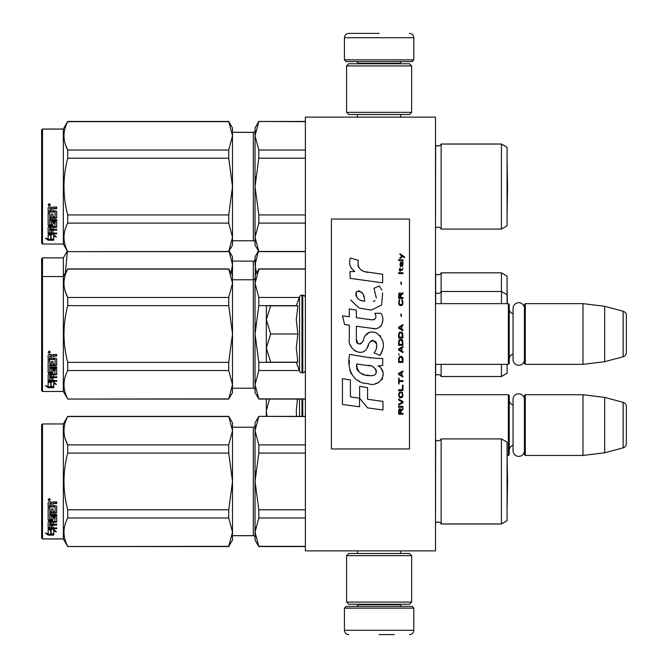 <?xml version="1.0" encoding="UTF-8"?>
<svg xmlns="http://www.w3.org/2000/svg" width="668" height="668" viewBox="0 0 668 668"><rect width="100%" height="100%" fill="white"/><g stroke="black" fill="none" stroke-linecap="round" stroke-linejoin="round"><path stroke-width="1" d="M435.503 429.106L435.503 422.961M435.503 338.801L435.503 313.392M435.503 550.883L435.503 117.117L305.368 117.117L305.368 550.883L435.503 550.883M382.655 117.117L379.115 117.117C349.898 117.117 349.898 117.117 379.115 117.117M435.503 364.361L508.373 364.361L508.373 303.639L435.503 303.639M508.373 364.361L509.241 363.492L509.241 304.508L508.373 303.639M513.057 313.86A5.202 5.202 147.9 0 1 509.241 308.841M513.057 354.14A5.202 5.202 32.2 0 0 509.241 359.159M525.29 303.639L525.29 364.361L524.422 363.492L524.422 304.508L525.29 303.639L582.98 303.639L604.674 306.303L623.144 311.246L623.144 356.754L604.674 361.697L604.674 306.303M525.29 364.361L582.98 364.361L582.98 303.639M582.98 364.361L604.674 361.697M626.359 315.438L626.359 352.562L626.359 315.438A4.334 4.334 -124.1 0 0 623.144 311.246M626.359 352.562A4.334 4.334 -55.9 0 1 623.144 356.754M507.07 455.451L508.373 455.451L508.373 394.73L435.503 394.73M508.373 455.451L509.241 454.591L509.241 395.598L508.373 394.73M513.057 404.95A5.202 5.202 147.9 0 1 509.241 399.932M513.057 445.23A5.202 5.202 32.2 0 0 509.241 450.249M525.29 394.73L525.29 455.451L524.422 454.591L524.422 395.598L525.29 394.73L582.98 394.73L604.674 397.393L623.144 402.336L623.144 447.844L604.674 452.795L604.674 397.393M525.29 455.451L582.98 455.451L582.98 394.73M582.98 455.451L604.674 452.795M626.359 406.528L626.359 443.652L626.359 406.528A4.334 4.334 -124.1 0 0 623.144 402.336M626.359 443.652A4.334 4.334 -55.9 0 1 623.144 447.844M296.3 305.81L299.54 296.893L299.54 371.107A2.605 2.605 39.2 0 0 301.986 372.819L302.771 372.819A2.605 2.605 -49.8 0 0 305.368 370.222M305.368 297.778A2.605 2.605 -130.2 0 0 302.771 295.181L302.771 372.819M299.54 296.893A2.605 2.605 140.8 0 1 301.986 295.181L302.771 295.181M296.3 362.198L299.54 371.107M297.744 361.538L296.3 347.794L297.886 334L296.3 319.488L297.886 305.81L270.69 305.81L266.332 319.605L270.69 334L266.332 348.095L266.332 362.198L297.886 362.198M270.699 362.198L266.332 348.095L266.332 320.197M270.69 305.81L266.332 305.81L266.332 319.605M297.886 334L270.69 334M299.54 399.063L299.54 416.364M296.55 416.364L296.3 410.578L297.452 399.063M266.332 416.364L266.332 399.063M269.488 399.063L266.332 410.695M266.332 411.288L267.016 416.364M344.412 608.139L346.149 606.402L412.081 606.402L413.809 608.139L344.412 608.139L344.412 630.266C344.671 632.897 346.116 634.341 348.746 634.6M379.115 634.6L394.295 634.6M413.809 59.861L344.412 59.861L346.149 61.598L412.081 61.598L413.809 59.861L413.809 37.734C413.559 35.103 412.106 33.659 409.476 33.4M379.115 33.4L348.746 33.4L379.115 33.4M346.575 602.068L411.647 602.068L409.476 604.239L348.746 604.239L346.575 602.068L346.575 555.651L411.647 555.651L409.476 553.488L348.746 553.488L346.575 555.651M411.647 65.932L346.575 65.932L348.746 63.761L409.476 63.761L411.647 65.932L411.647 112.349L409.476 114.512L348.746 114.512L346.575 112.349L411.647 112.349M524.422 359.618A5.686 5.686 0 0 1 518.744 365.296A5.686 5.686 0 0 1 513.057 359.618L513.057 308.382A5.686 5.686 0 0 1 518.744 302.704A5.686 5.686 0 0 1 524.422 308.382M524.422 450.708A5.686 5.686 0 0 1 518.744 456.386A5.686 5.686 0 0 1 513.057 450.708L513.057 399.481A5.686 5.686 0 0 1 518.744 393.794A5.686 5.686 0 0 1 524.422 399.481M501.434 523.988L507.07 520.731L507.07 442.174L501.434 438.926L501.434 523.988L441.139 523.988A3.474 3.474 0 0 0 435.653 522.969L435.503 523.119M258.808 546.549L255.051 540.036L255.051 532.145L258.808 546.549L305.368 546.549M232.497 427.211L253.322 427.211L253.322 535.703L232.497 535.703M253.322 535.703A1.737 1.737 -43.7 0 1 255.051 537.439M501.434 438.926L441.139 438.926L441.139 523.937A3.474 3.474 0 0 0 435.653 522.919L435.653 522.969M232.497 539.986L228.74 546.499L67.71 546.499L63.326 538.909L42.51 538.909L41.641 538.041L42.51 538.951L42.51 423.955L63.326 423.955L63.326 538.951L67.71 546.549L228.74 546.324L232.497 532.171L232.497 540.036L228.74 546.324M42.51 538.951L63.326 538.951M507.555 481.478L507.104 507.221L507.07 455.676M507.07 303.639L507.07 276.093L501.434 272.836L441.139 272.836A3.474 3.474 0 0 1 435.653 273.863L435.653 303.639M441.139 272.836L441.139 291.49A3.474 3.474 0 0 1 435.653 292.517L435.503 292.359M258.491 251.084L255.051 264.637L255.051 256.788L258.424 250.959M255.051 275.441L258.808 269.104L255.051 283.29L255.543 259.66M255.051 264.637L256.428 273.062M255.051 259.393A1.737 1.737 -136.3 0 1 253.322 261.13L232.497 261.13M501.434 272.836L501.434 303.639M229.132 250.959L232.497 256.788L232.497 264.603L229.057 251.084M42.51 257.873L41.641 258.741L41.641 390.605L42.51 391.473L42.51 257.873L63.326 257.873L67.326 250.959M231.128 273.07L232.497 264.603M232.497 384.743L232.497 392.559L228.74 399.063L232.497 384.743L232.497 333.942L228.74 305.635L228.74 297.469L232.497 283.315L232.497 264.662M65.33 273.062L67.401 251.093M63.326 257.873L63.326 276.527L67.71 268.937L228.74 268.937L232.497 275.441M507.07 289.586L507.104 303.639M501.434 144.012L501.434 229.074L507.07 225.826L507.07 147.269L501.434 144.012L441.139 144.012A3.474 3.474 0 0 1 435.653 145.031L435.503 228.214M441.139 144.012L441.139 144.063A3.474 3.474 0 0 1 435.653 145.081L435.503 144.931M258.808 121.676L255.051 135.854L255.051 127.964L258.808 121.451L305.368 121.676M255.051 130.561A1.737 1.737 -136.3 0 1 253.322 132.297L232.497 132.297M42.51 129.049L41.641 129.909L41.641 243.177L42.51 244.045L42.51 129.049L63.326 129.049L67.71 121.451L228.74 121.451L232.497 127.964L232.497 135.829L228.74 121.451M63.326 129.049L67.71 121.451M507.07 160.763L507.07 212.324M441.139 438.926A3.474 3.474 0 0 1 435.653 439.945L435.503 523.069M258.808 416.54L255.051 430.718L255.051 422.869L258.808 416.364L305.368 416.54M255.051 430.718L258.808 444.896L258.808 453.071L255.051 481.428L255.051 430.718L255.543 425.741M255.543 471.483L255.051 481.428L258.808 509.793L258.808 517.967L305.368 517.967M258.808 509.793L305.368 509.793M258.808 546.324L305.368 546.324M258.808 517.967L255.051 532.145L255.543 527.169M258.808 444.896L305.368 444.896M255.051 537.389A1.737 1.737 -43.7 0 0 253.322 535.653L232.497 535.653M253.322 427.211A1.737 1.737 -136.3 0 0 255.051 425.474M255.051 481.428L255.051 532.145M258.808 453.071L305.368 453.071M507.07 520.681L501.434 523.937L441.139 523.937M63.326 423.955L67.71 416.364L228.74 416.364L232.497 422.869L232.497 430.693L228.74 416.364M65.347 439.193L67.71 444.896L228.74 444.896L232.497 430.693M232.497 532.171L232.497 481.377L228.74 453.071L228.74 444.896M232.497 481.377L232.497 430.743M232.497 532.12L228.74 517.967L228.74 509.793L232.497 481.486M67.71 546.324C62.75 536.872 62.75 527.419 67.71 517.967L67.71 509.793L228.74 509.793M67.71 509.793C62.75 490.888 62.75 471.975 67.71 453.071L228.74 453.071M67.71 453.071L67.71 444.896C62.75 435.444 62.75 425.992 67.71 416.54L228.74 416.54M67.71 517.967L228.74 517.967M51.094 529.524L51.094 530.258L48.146 529.315L53.657 529.315L56.429 531.87L53.741 531.085L53.741 534.976L51.094 534.35L51.094 529.524L50.434 529.315M53.741 534.166L51.094 533.557M53.657 528.747L48.288 528.597M53.741 530.334L53.741 531.085L53.741 530.334L55.168 530.751M50.793 530.167L49.833 529.315M50.793 533.623L50.793 530.35L48.146 529.515L48.146 532.98M48.146 529.515L48.146 533.765L45.416 533.056L48.188 535.118L53.741 535.118L50.793 534.425L50.793 530.35M50.793 534.308L48.188 534.308L46.994 533.473M48.188 535.118L48.188 534.308M52.964 511.129L52.964 508.949L52.964 511.588L55.085 511.362L55.085 506.87L48.146 506.628L48.146 502.595L48.822 501.91L51.227 501.91L52.229 502.929L53.223 501.91L56.697 501.91L56.697 503.204L53.632 503.204L52.964 504.206L53.632 503.204M55.085 506.87L48.146 507.012L48.146 502.595M56.697 512.005L56.697 506.411L56.697 512.473L56.02 513.049L49.758 513.049L49.758 512.573L56.02 512.573L56.697 512.005M56.697 514.402L56.697 515.721L49.758 515.721L49.758 515.203L56.697 515.203L56.697 514.402L49.758 514.402L49.758 513.049M52.964 521.925L56.697 521.457L56.697 517.074L56.697 522.075L52.964 522.543L52.964 524.004L56.697 524.405L49.758 524.405L49.758 525.065L49.758 524.405M51.361 527.102L51.361 525.491L51.361 527.803L49.758 527.653L49.758 525.065L56.697 525.065L56.697 524.004M52.964 524.823L51.361 525.065M52.964 527.102L52.964 525.491L51.361 525.491M56.697 527.803L56.697 528.747L48.146 528.355L48.146 522.075L48.146 527.653L56.697 528.037L52.964 527.803L52.964 525.491M55.085 518.042L52.964 518.042L52.964 517.491L55.085 517.491L54.826 521.591L48.822 521.591L48.146 522.075M52.964 518.042L52.964 520.272L52.288 520.764L48.822 520.764L48.146 519.687L48.146 508.231L48.146 520.272L48.822 520.764M52.964 519.687L48.822 520.172M49.758 522.727L51.361 522.543L51.361 524.004L49.758 523.829L49.758 522.1L49.758 523.186M49.758 503.797L49.758 505.768L51.361 505.768L51.361 503.538L49.758 503.797M51.361 503.204L49.758 503.455M51.361 522.543L51.361 521.925L49.758 522.1M51.361 511.129L51.361 508.949L51.361 511.588L50.016 511.588L49.758 508.231L48.146 508.231M49.758 510.911L49.758 508.231M51.361 518.777L51.361 517.074L52.029 516.539L56.02 516.539L56.697 517.074M49.232 498.495L50.317 499.656L49.232 500.791L48.146 499.656L49.232 498.495M50.309 499.514L49.232 500.499L48.154 499.514M53.632 503.538L56.697 503.538L56.697 501.91M56.697 506.411L56.02 505.768L52.964 505.768L52.964 504.206M51.361 517.074L51.361 519.345L49.758 519.345L49.758 515.721M52.964 508.949L51.361 508.949M41.641 538.041L41.641 424.823L42.51 423.955M49.44 499.447L49.991 499.171L49.44 499.447M441.139 364.361L441.139 376.51A3.474 3.474 0 0 0 435.653 375.483L435.503 375.641M507.07 294.747L501.434 291.49L441.139 291.49L441.139 303.639M255.051 283.29L258.808 297.469L258.808 305.635L255.051 334L255.051 283.29L255.543 278.314M255.543 324.047L255.051 334L258.808 362.365L258.808 370.531L299.331 370.531M258.808 362.365L296.358 362.365M258.808 398.896L255.051 392.559L255.051 384.71L258.808 398.896L305.368 398.896M258.808 370.531L255.051 384.71L255.543 379.741M258.808 269.104L305.368 269.104M258.808 297.469L299.331 297.469M253.322 261.13L253.322 388.225L232.497 388.225M255.051 278.047A1.737 1.737 -136.3 0 1 253.322 279.775L232.497 279.775M253.322 388.225A1.737 1.737 -43.7 0 1 255.051 389.953M255.051 334L255.051 384.71M258.808 305.635L296.358 305.635M507.07 364.361L507.07 373.253L501.434 376.51L441.139 376.51M435.653 364.361L435.653 375.483M501.434 364.361L501.434 376.51M232.497 283.257L228.74 268.937M41.641 277.395L42.51 276.527L63.326 276.527L63.326 391.473L67.71 399.063L228.74 398.896M65.347 291.766L67.71 297.469L228.74 297.469M232.497 333.942L232.497 283.315M232.497 384.684L228.74 370.531L228.74 362.365L232.497 334.058M67.71 398.896C62.75 389.436 62.75 379.983 67.71 370.531L67.71 362.365L228.74 362.365M67.71 362.365C62.75 343.452 62.75 324.548 67.71 305.635L228.74 305.635M67.71 305.635L67.71 297.469C62.75 288.017 62.75 278.564 67.71 269.104L228.74 269.104M67.71 370.531L228.74 370.531M51.094 382.088L51.094 382.831L48.146 381.887L53.657 381.887L56.429 384.442L53.741 383.649L53.741 387.549L51.094 386.922L51.094 382.088L50.434 381.887M53.741 386.739L51.094 386.121M53.657 381.319L48.288 381.161M53.741 382.898L53.741 383.649L53.741 382.898L55.168 383.315M50.793 382.731L49.833 381.887M50.793 386.196L50.793 382.923L48.146 382.079L48.146 385.545M48.146 382.079L48.146 386.338L45.416 385.62L48.188 387.682L53.741 387.682L50.793 386.997L50.793 382.923M50.793 386.872L48.188 386.872L46.994 386.037M48.188 387.682L48.188 386.872M52.964 363.701L52.964 361.513L52.964 364.16L55.085 363.926L55.085 359.434L48.146 359.192L48.146 355.167L48.822 354.483L51.227 354.483L52.229 355.493L53.223 354.483L56.697 354.483L56.697 355.768L53.632 355.768L52.964 356.77L53.632 355.768M55.085 359.434L48.146 359.584L48.146 355.167M56.697 364.569L56.697 358.983L56.697 365.045L56.02 365.621L49.758 365.621L49.758 365.137L56.02 365.137L56.697 364.569M56.697 366.966L56.697 368.285L49.758 368.285L49.758 367.767L56.697 367.767L56.697 366.966L49.758 366.966L49.758 365.621M52.964 374.489L56.697 374.03L56.697 369.638L56.697 374.639L52.964 375.115L52.964 376.568L56.697 376.977L49.758 376.977L49.758 377.637L49.758 376.977M51.361 379.674L51.361 378.055L51.361 380.376L49.758 380.217L49.758 377.637L56.697 377.637L56.697 376.568M52.964 377.395L51.361 377.637M52.964 379.674L52.964 378.055L51.361 378.055M56.697 380.376L56.697 381.319L48.146 380.927L48.146 374.639L48.146 380.217L56.697 380.601L52.964 380.376L52.964 378.055M55.085 370.606L52.964 370.606L52.964 370.055L55.085 370.055L54.826 374.163L48.822 374.163L48.146 374.639M52.964 370.606L52.964 372.836L52.288 373.329L48.822 373.329L48.146 372.251L48.146 360.795L48.146 372.836L48.822 373.329M52.964 372.251L48.822 372.736M49.758 375.291L51.361 375.115L51.361 376.568L49.758 376.393L49.758 374.673L49.758 375.758M49.758 356.361L49.758 358.34L51.361 358.34L51.361 356.102L49.758 356.361M51.361 355.768L49.758 356.027M51.361 375.115L51.361 374.489L49.758 374.673M51.361 363.701L51.361 361.513L51.361 364.16L50.016 364.16L49.758 360.795L48.146 360.795M49.758 363.476L49.758 360.795M51.361 371.341L51.361 369.638L52.029 369.103L56.02 369.103L56.697 369.638M49.232 351.067L50.317 352.22L49.232 353.364L48.146 352.22L49.232 351.067M50.309 352.086L49.232 353.071L48.154 352.078M53.632 356.102L56.697 356.102L56.697 354.483M56.697 358.983L56.02 358.34L52.964 358.34L52.964 356.77M51.361 369.638L51.361 371.917L49.758 371.917L49.758 368.285M52.964 361.513L51.361 361.513M42.51 391.473L63.326 391.473M49.44 352.011L49.991 351.744L49.44 352.011M507.07 147.319L501.434 144.063L441.139 144.063L441.139 229.074A3.474 3.474 0 0 0 435.653 228.055M255.051 128.014L258.808 121.501L305.368 121.501M255.051 135.854L258.808 150.033L258.808 158.207L255.051 186.572L255.051 135.854L255.543 130.878M255.543 176.619L255.051 186.572L258.808 214.929L258.808 223.104L305.368 223.104M258.808 214.929L305.368 214.929M258.808 251.46L255.051 245.131L255.051 237.282L258.808 251.46L305.368 251.46M258.808 223.104L255.051 237.282L255.543 232.305M258.808 150.033L305.368 150.033M253.322 132.297L253.322 240.789L232.497 240.789M255.051 130.611A1.737 1.737 -136.3 0 1 253.322 132.347L232.497 132.347M253.322 240.789A1.737 1.737 -43.7 0 1 255.051 242.526M255.051 186.572L255.051 237.282M258.808 158.207L305.368 158.207M501.434 229.074L441.139 229.074M65.347 144.33L67.71 150.033C62.75 140.581 62.75 131.128 67.71 121.676L228.74 121.501L232.497 128.014M41.641 129.959L42.51 129.091L63.326 129.091L63.326 244.045L67.71 251.636L228.74 251.46L232.497 237.307L232.497 245.131L228.74 251.46M232.497 237.307L232.497 186.514L228.74 158.207L228.74 150.033L232.497 135.829M232.497 186.514L232.497 135.88M232.497 237.257L228.74 223.104L228.74 214.929L232.497 186.623M67.71 251.46C62.75 242.008 62.75 232.556 67.71 223.104L67.71 214.929L228.74 214.929M67.71 214.929C62.75 196.025 62.75 177.112 67.71 158.207L228.74 158.207M67.71 158.207L67.71 150.033L228.74 150.033M67.71 121.676L228.74 121.676M67.71 223.104L228.74 223.104M51.094 234.66L51.094 235.395L48.146 234.451L53.657 234.451L56.429 237.006L53.741 236.221L53.741 240.113L51.094 239.486L51.094 234.66L50.434 234.451M53.741 239.303L51.094 238.693M53.657 233.883L48.288 233.733M53.741 235.47L53.741 236.221L53.741 235.47L55.168 235.887M50.793 235.303L49.833 234.451M50.793 238.76L50.793 235.495L48.146 234.652L48.146 238.117M48.146 234.652L48.146 238.902L45.416 238.192L48.188 240.255L53.741 240.255L50.793 239.561L50.793 235.495M50.793 239.445L48.188 239.445L46.994 238.61M48.188 240.255L48.188 239.445M52.964 216.273L52.964 214.086L52.964 216.724L55.085 216.499L55.085 212.006L48.146 211.764L48.146 207.74L48.822 207.055L51.227 207.055L52.229 208.065L53.223 207.055L56.697 207.055L56.697 208.341L53.632 208.341L52.964 209.343L53.632 208.341M55.085 212.006L48.146 212.148L48.146 207.74M56.697 217.142L56.697 211.556L56.697 217.609L56.02 218.185L49.758 218.185L49.758 217.71L56.02 217.71L56.697 217.142M56.697 219.538L56.697 220.857L49.758 220.857L49.758 220.34L56.697 220.34L56.697 219.538L49.758 219.538L49.758 218.185M52.964 227.062L56.697 226.594L56.697 222.21L56.697 227.212L52.964 227.679L52.964 229.141L56.697 229.541L49.758 229.541L49.758 230.201L49.758 229.541M51.361 232.239L51.361 230.627L51.361 232.94L49.758 232.79L49.758 230.201L56.697 230.201L56.697 229.141M52.964 229.959L51.361 230.201M52.964 232.239L52.964 230.627L51.361 230.627M56.697 232.94L56.697 233.883L48.146 233.491L48.146 227.212L48.146 232.79L56.697 233.174L52.964 232.94L52.964 230.627M55.085 223.179L52.964 223.179L52.964 222.628L55.085 222.628L54.826 226.728L48.822 226.728L48.146 227.212M52.964 223.179L52.964 225.408L52.288 225.901L48.822 225.901L48.146 224.824L48.146 213.368L48.146 225.408L48.822 225.901M52.964 224.824L48.822 225.308M49.758 227.863L51.361 227.679L51.361 229.141L49.758 228.965L49.758 227.237L49.758 228.322M49.758 208.934L49.758 210.904L51.361 210.904L51.361 208.675L49.758 208.934M51.361 208.341L49.758 208.591M51.361 227.679L51.361 227.062L49.758 227.237M51.361 216.273L51.361 214.086L51.361 216.724L50.016 216.724L49.758 213.368L48.146 213.368M49.758 216.048L49.758 213.368M51.361 223.914L51.361 222.21L52.029 221.676L56.02 221.676L56.697 222.21M49.232 203.631L50.317 204.792L49.232 205.928L48.146 204.792L49.232 203.631M50.309 204.65L49.232 205.635L48.154 204.65M53.632 208.675L56.697 208.675L56.697 207.055M56.697 211.556L56.02 210.904L52.964 210.904L52.964 209.343M51.361 222.21L51.361 224.481L49.758 224.481L49.758 220.857M52.964 214.086L51.361 214.086M42.51 244.045L63.326 244.045M49.44 204.583L49.991 204.308L49.44 204.583M404.449 257.698L404.449 256.788L400.015 253.756L400.015 254.667L401.952 256.028L400.015 257.698L400.015 258.599L402.604 256.479L404.449 257.698M402.971 414.243L402.971 413.333L401.034 413.333L401.034 410.762L402.971 409.551L402.971 408.49L400.85 409.851L400.291 408.791L399.372 408.791L398.721 409.851L398.629 414.243L402.971 414.243M398.629 407.271L402.971 407.271L402.971 406.369L398.629 406.369L398.629 407.271M398.629 405.15L402.971 402.729L402.971 401.518L398.629 399.088L398.629 399.998L402.412 402.119L398.629 404.24L398.629 405.15M398.629 394.245L399.28 397.427L400.107 397.877L402.32 397.427L402.971 395.456L402.32 392.275L399.648 391.966L398.629 394.245M398.629 389.694L398.629 390.605L402.971 390.605L402.971 385.152L402.412 385.152L402.412 389.694L398.629 389.694M402.971 371.809L402.971 370.907L398.629 373.329L398.629 374.539L402.971 376.969L402.971 376.059L401.86 375.449L401.86 372.418L402.971 371.809M402.32 356.812L401.493 356.353L399.28 356.812L398.629 358.783L398.629 362.415L402.971 362.415L402.971 358.783L402.32 356.812M399.28 355.142L398.629 353.781L399.28 355.142M398.629 350.141L402.971 352.562L402.971 351.652L401.86 351.051L401.86 348.02L402.971 347.41L402.971 346.5L398.629 348.93L398.629 350.141M402.695 340.288L401.493 339.227L399.28 339.686L398.629 341.657L398.629 345.289L402.971 345.289L402.695 340.288M402.695 333.015L401.493 331.954L399.28 332.405L398.629 334.376L398.629 338.016L402.971 338.016L402.695 333.015M401.401 316.189L401.401 314.069L400.942 314.069L400.942 316.189L401.401 316.189M398.629 273.604L402.971 273.604L402.971 272.694L398.629 272.694L398.629 273.604M402.879 263.451L402.971 261.789L400.474 262.24L400.015 264.82L400.566 266.632L400.566 263L401.034 262.85L401.126 265.421L401.86 266.632L402.787 266.031L402.879 263.451M399.097 378.18L398.629 378.18L398.629 383.933L399.097 383.933L399.097 381.511L402.971 381.511L402.971 380.601L399.097 380.601L399.097 378.18M402.971 324.681L398.629 327.103L398.629 328.314L402.971 330.743L402.971 329.833L401.86 329.224L401.86 326.193L402.971 325.592L402.971 324.681M402.228 270.273L402.971 268.152L402.044 269.513L400.382 269.513L400.015 267.851L400.015 269.513L399.28 269.513L399.28 270.273L400.015 270.273L400.015 271.484L400.382 270.273L402.228 270.273M402.32 299.823L401.86 299.673L402.32 303.765L401.493 304.675L399.464 304.224L399.188 301.794L399.74 299.673L398.905 300.433L398.721 303.915L399.648 305.435L401.493 305.585L402.695 304.524L402.971 301.794L402.32 299.823M402.971 297.552L401.034 297.552L401.034 294.972L402.971 293.761L402.971 292.701L400.85 294.062L400.291 293.001L399.372 293.001L398.721 294.062L398.629 298.462L402.971 298.462L402.971 297.552M401.401 284.217L401.401 282.096L400.942 282.096L400.942 284.217L401.401 284.217M402.971 260.57L402.971 259.819L398.629 259.819L398.629 260.57L402.971 260.57M367.884 272.335C360.211 271.358 357.038 267.35 358.357 260.311L350.291 258.007C348.537 263.476 350.049 267.96 354.817 271.45L349.857 271.726L350.232 278.364L382.655 282.84L382.655 274.264L364.878 271.701M379.366 285.946L374.005 288.309L379.366 285.946L381.795 290.154M356.353 339.21L356.353 326.276L371.775 328.289C380.985 331.286 385.862 320.097 380.91 313.292L374.89 313.292C376.977 317.367 375.934 319.546 371.742 319.83L356.345 317.676L356.345 310.169L349.306 308.95L349.306 316.757L342.484 315.83L344.604 324.581L349.306 325.224L349.306 339.21C347.435 349.055 362.674 358.382 367.425 347.327C369.012 341.507 371.859 339.695 375.967 341.899C377.412 345.84 376.777 349.489 374.072 352.829L380.017 355.443C385.545 346.308 384.2 338.718 375.967 332.681C370.022 330.844 365.922 332.856 363.684 338.709C363.601 344.371 355.292 346.183 356.353 339.21L358.081 343.853M378.096 358.457L367.517 357.372L349.715 354.407C346.375 367.308 352.412 383.591 367.884 383.574C379.382 388.317 389.686 372.644 378.096 365.822L382.706 365.563L382.706 358.457L378.096 358.457M359.618 386.304L359.618 398.22L367.584 407.889L382.989 409.993L382.989 401.41L367.584 399.289L367.584 387.682L359.618 386.304M342.442 404.449L359.543 406.787L359.543 398.203L350.408 396.917L350.408 380.009L342.442 378.631L342.442 404.449M409.476 219.054L331.395 219.054L331.395 448.946L409.476 448.946L409.476 219.054M362.974 270.991L361.355 269.989M358.749 267.526L357.856 265.263M349.807 264.695L350.207 265.806M374.005 288.309L376.326 298.07M375.007 300.55L373.262 301.477M350.7 300.074L359.134 308.057L371.333 310.102L381.57 305.059L382.655 292.993M380.017 355.443L382.873 348.896M383.198 343.878L382.822 341.072M380.718 336.38L379.875 335.319M369.604 332.213L365.454 335.428M362.206 341.924L361.229 343.377M360.795 343.744L359.868 344.145M366.69 348.838L368.594 345.239M370.264 341.966L370.74 341.331M371.533 340.663L372.594 340.246M372.936 340.204L376.685 343.836M376.752 346.049L376.385 348.203M350.408 345.039L351.226 346.859M354.215 350.374L355.969 351.418M358.799 352.253L360.127 352.37M363.334 351.836L365.229 350.625M374.89 313.292L375.85 315.872M374.414 319.58L372.744 319.872M372.969 328.414L374.347 328.481M376.627 328.38L378.33 327.896M380.251 326.786L381.353 325.692M382.413 323.254L382.772 319.88M371.024 357.873L368.21 357.48M375.466 383.557L378.347 382.756M381.912 379.758L382.622 378.205M383.181 375.032L383.14 373.646M382.889 372.084L381.086 368.452M349.481 360.72L349.172 364.728M349.79 370.105L351.259 373.93M357.881 380.535L359.551 381.411M363.559 301.051L360.945 300.324M357.539 298.429L355.91 295.431M355.852 295.114L355.902 292.968M358.466 290.822L360.027 291.089M361.705 292.116L362.908 293.97M363.492 295.481L364.035 297.419M367.884 365.479C375.107 364.043 380.626 376.092 370.899 375.65C361.689 376.009 356.937 372.101 356.654 363.926L370.089 365.922M373.011 366.991L373.763 367.425M375.65 369.003L376.293 370.381M376.418 371.5L376.334 372.176M376.293 372.953L374.94 374.715M372.485 375.641L371.917 375.675M369.496 375.508L366.323 375.049M364.093 374.556L360.62 373.245M358.106 371.325L356.67 368.561M356.47 366.907L356.528 365.062M400.474 413.333L399.097 413.333L399.648 409.551L400.382 410.002L400.474 413.333M399.188 394.245L399.74 392.876L401.86 392.876L402.412 394.245L402.136 396.516L399.74 396.817L399.188 394.245M401.493 372.569L401.493 375.299L398.996 373.938L401.493 372.569M399.188 358.783L399.74 357.413L401.86 357.413L402.412 361.505L399.188 361.505L399.188 358.783M401.493 348.17L401.493 350.9L398.996 349.531L401.493 348.17M399.188 341.657L399.74 340.288L401.86 340.288L402.412 344.379L399.188 344.379L399.188 341.657M399.188 334.376L399.74 333.015L401.86 333.015L402.412 337.106L399.188 337.106L399.188 334.376M401.952 262.85L402.604 264.211L402.228 265.881L401.401 264.511L401.401 262.85L401.952 262.85M401.493 326.343L401.493 329.074L398.996 327.712L401.493 326.343M400.474 297.552L399.097 297.552L399.648 293.761L400.382 294.221L400.474 297.552M364.628 301.218C357.956 300.592 355.292 297.36 356.629 291.515C362.106 291.181 364.778 294.413 364.628 301.218M301.986 295.181L301.986 372.819M302.771 399.063L302.771 416.364M301.986 399.063L301.986 416.364M358.507 604.239L358.507 604.674L399.714 604.674L401.451 606.402M413.809 608.139L413.809 630.266L344.412 630.266M399.714 63.761L399.714 63.326L358.507 63.326L356.77 61.598M344.412 59.861L344.412 37.734L413.809 37.734M56.02 513.049L56.02 512.573M52.288 520.764L52.288 520.172M56.02 365.621L56.02 365.137M52.288 373.329L52.288 372.736M56.02 218.185L56.02 217.71M52.288 225.901L52.288 225.308M357.464 550.883L357.464 553.488M400.758 550.883L400.758 553.488M399.714 604.239L399.714 604.674M358.507 604.674L356.77 606.402M413.809 630.266C413.559 632.897 412.114 634.341 409.476 634.6M357.464 117.117L357.464 114.512M400.758 117.117L400.758 114.512M358.507 63.761L358.507 63.326M399.714 63.326L401.451 61.598M344.412 37.734C344.671 35.103 346.116 33.659 348.746 33.4M411.647 602.068L411.647 555.651M346.575 65.932L346.575 112.349M67.71 546.549L228.74 546.549M507.354 303.639L507.104 289.611M305.368 121.451L258.808 121.451M507.555 186.522L507.104 160.779M305.368 546.499L258.808 546.499L255.051 539.986M305.368 416.364L258.808 416.364M55.085 517.65L52.964 517.65M507.104 455.693L507.555 481.428L507.07 507.187M305.368 399.063L258.808 399.063M305.368 268.937L258.808 268.937M67.71 399.063L228.74 399.063M55.085 370.222L52.964 370.222M305.368 251.636L258.808 251.636M67.71 251.636L228.74 251.636M55.085 222.786L52.964 222.786M507.07 160.813L507.555 186.572L507.104 212.307"/></g></svg>
